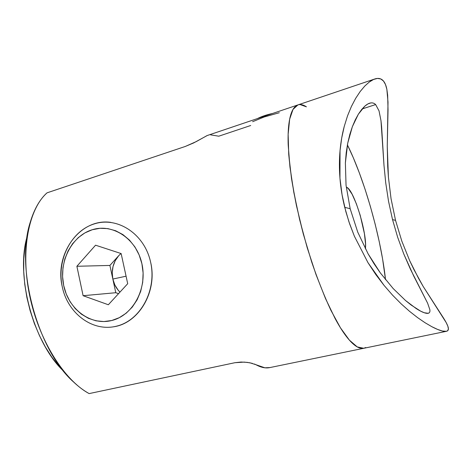 <?xml version="1.0" encoding="UTF-8"?>
<svg xmlns="http://www.w3.org/2000/svg" width="472" height="472" viewBox="0 0 472 472"><rect width="100%" height="100%" fill="white"/><g stroke="black" fill="none" stroke-linecap="round" stroke-linejoin="round"><path stroke-width="0.71" d="M279.294 112.725L264.06 117.032L252.62 121.705M210.642 134.862L218.778 136.196L250.697 125.505M269.943 367.564L264.869 367.8L255.918 364.703C261.01 367.511 265.63 368.473 269.777 367.599L363.735 348.295L357.245 346.908L349.398 340.147L340.471 327.845L330.86 310.228C324.264 296.032 317.88 279.973 311.703 262.043L303.319 234.047L296.451 205.633C292.752 187.036 290.174 169.95 288.722 154.362L288.138 134.302L289.655 119.18L293.023 109.386L297.932 104.914C300.475 104.105 303.307 104.749 306.428 106.831L300.092 104.566L306.428 106.831M365.712 347.551L363.735 348.295L357.245 346.908L349.398 340.147L340.471 327.845L330.86 310.228C324.264 296.032 317.88 279.973 311.703 262.043L303.319 234.047C298.381 214.854 294.445 196.358 291.507 178.552L288.722 154.362L288.138 134.302L289.655 119.18L293.023 109.386L297.932 104.914L207.043 135.588L196.287 141.582L185.319 146.444L47.023 192.847C28.851 208.866 20.331 250.071 29.529 295C38.663 339.911 64.174 380.226 89.137 393.595L234.879 362.714L244.219 362.101L249.983 362.809L255.918 364.703L254.39 364.012M207.214 135.535L193.738 142.892L185.319 146.444L47.023 192.847C39.766 199.39 34.191 209.155 30.285 222.141C15.198 267.441 37.624 350.395 73.484 381.913C78.676 386.822 83.898 390.716 89.137 393.595L234.879 362.714L241.056 362.042L247.228 362.372L252.39 363.369M59 366.254L51.949 357.28L45.395 347.032L39.489 335.698L34.362 323.503L30.143 310.7L26.916 297.567L24.762 284.392L23.712 271.453L23.771 259.022L24.916 247.352L27.105 236.661M363.865 348.265L359.865 348.047C357.676 347.398 355.268 345.876 352.649 343.48C350.023 341.079 347.227 337.781 344.265 333.598C341.303 329.397 338.235 324.347 335.061 318.447L325.462 298.457L315.992 274.486L307.225 247.77L299.685 219.846L293.82 192.369L289.944 166.935L288.191 144.88C287.967 138.202 288.085 132.313 288.539 127.216C289 122.136 289.761 117.9 290.823 114.525C291.885 111.162 293.206 108.66 294.776 107.014L298.056 104.872L294.776 107.014C293.206 108.66 291.885 111.162 290.823 114.525C289.761 117.9 289 122.136 288.539 127.216C288.085 132.313 287.967 138.202 288.191 144.88L289.944 166.935L293.82 192.369L299.685 219.846L307.225 247.77L315.992 274.486L325.462 298.457L335.061 318.447C338.235 324.347 341.303 329.397 344.265 333.598C347.227 337.781 350.023 341.079 352.649 343.48C355.268 345.876 357.676 347.398 359.865 348.047L363.865 348.265M27.199 236.301C15.269 275.648 33.553 343.268 63.685 371.24M377.447 78.429C379.895 78.281 381.907 79.148 383.471 81.019C385.016 82.889 386.143 85.65 386.857 89.296L388.008 102.141L387.258 146.22L388.415 177.136L391.052 198.736L395.542 220.377L392.527 219.598L388.533 201.261L385.748 183.018L383.984 165.306L380.993 120.755L379.016 110.82L375.641 104.566C374.272 103.226 372.656 102.678 370.797 102.925C368.962 103.179 366.956 104.265 364.785 106.182L358.354 114.206L352.36 126.691L347.728 143.169L345.38 162.899L346.041 185.254L350.165 208.718L344.719 207.32C342.306 197.544 340.719 187.838 339.952 178.209C339.215 168.693 339.244 159.507 340.041 150.645C340.831 142.013 342.235 133.942 344.241 126.431L347.539 115.841L351.392 106.489L355.664 98.353L360.207 91.485L364.791 86.046L369.287 82.022C372.337 79.774 375.057 78.57 377.447 78.429L380.762 78.954L383.471 81.019L385.488 84.517L386.857 89.296L387.659 95.25L388.031 109.817L387.258 146.22L387.713 166.581L388.415 177.136L391.052 198.736L395.542 220.377L401.831 241.157L409.666 260.627L413.973 269.642L423.077 286.286L446.128 322.482L447.828 326.14L448.4 328.896L447.704 330.689L446.376 331.314L442.27 330.996L437.585 329.421L431.791 326.671L425.065 322.736L417.549 317.591L409.525 311.302L401.153 303.844L392.568 295.165L384.066 285.401L375.842 274.598L368.007 262.721L354.383 236.212L349.652 223.911L345.805 211.474L342.082 194.859L339.952 178.209L340.041 150.645L341.693 138.084L344.241 126.431L347.539 115.841L351.392 106.489L355.664 98.353L360.207 91.485L364.791 86.046L369.287 82.022L373.564 79.455L377.447 78.429M370.797 102.925C372.679 102.684 374.29 103.232 375.641 104.566L362.112 108.961L375.641 104.566L379.016 110.82L380.993 120.755L381.624 126.915L383.984 165.306L385.748 183.018L388.533 201.261L392.527 219.598L397.695 237.369L403.772 253.965L413.749 276.073L427.608 303.16L429.856 309.673C430.116 311.384 429.797 312.505 428.895 313.03L428.187 313.296L424.293 312.753L420.641 311.154L411.177 305.059L405.525 300.505L393.188 288.563L380.296 272.869L374.06 263.771L368.119 253.871L357.735 232.118L350.165 208.718L346.041 185.254L345.38 162.899L346.218 152.686L347.728 143.169L349.823 134.431L352.36 126.691L355.233 119.941L358.354 114.206L361.576 109.61L364.785 106.182L367.906 103.934L370.797 102.925M427.302 313.373L428.895 313.03L427.302 313.373M347.404 144.886L353.298 157.719L359.334 172.864L365.086 189.302L370.414 206.565L375.181 224.212L379.27 241.8L382.574 258.88L385.518 279.678C381.128 238.183 364.591 179.413 347.404 144.886M365.405 248.844L365.534 243.906L364.419 233.652L360.23 215.374L356.319 203.668L352.112 194.228L348.194 188.452L346.525 187.266C353.782 189.036 367.57 234.354 365.405 248.844M344.719 207.32L350.165 208.718L357.735 232.118L368.119 253.871L380.296 272.869L393.188 288.563L405.525 300.505L416.239 308.594C419.484 310.659 422.169 312.045 424.293 312.753C426.446 313.473 427.98 313.567 428.895 313.03C429.803 312.488 430.122 311.373 429.856 309.673L427.608 303.16L410.404 269.158L403.772 253.965L397.695 237.369L392.527 219.598L395.542 220.377L401.831 241.157L409.666 260.627L418.475 278.214L423.077 286.286L443.515 318.039C445.603 321.332 447.037 324.034 447.828 326.14C448.63 328.323 448.589 329.839 447.704 330.689C446.807 331.533 444.996 331.639 442.27 330.996C439.609 330.376 436.116 328.931 431.791 326.671L425.065 322.736L417.549 317.591L409.525 311.302L401.153 303.844L392.568 295.165L384.066 285.401L368.007 262.721L354.383 236.212L348.967 221.911L344.719 207.32M112.837 279.052L126.071 276.203L112.837 279.052L109.899 265.441L118.673 255.724L115.227 260.692L113.032 266.497L112.218 272.751L112.837 279.052L115.787 292.717L118.525 293.672L115.787 292.717L83.107 295.702L76.883 266.273L95.556 245.198L121.145 253.564L127.705 283.702L108.336 304.753L83.107 295.702L115.787 292.717L112.837 279.052L114.861 284.982L118.147 290.144L119.965 292.109C116.377 288.598 114 284.244 112.837 279.052C111.18 270.096 113.121 262.314 118.673 255.724L109.899 265.441L112.837 279.052M62.239 286.663C67.614 313.337 92.441 332.199 116.383 326.205C140.414 320.636 157.046 290.239 150.603 262.119C144.515 233.911 117.587 216.353 94.376 223.87C71.06 230.985 56.528 260.078 62.239 286.663C54.28 253.482 80.346 217.734 110.914 222.395M63.685 285.495C58.599 261.842 71.561 235.97 92.241 229.74C112.826 223.144 136.555 238.791 141.907 263.736L139.134 254.927L134.915 246.933L129.434 240.071L122.921 234.608L115.646 230.749L107.899 228.625L99.999 228.289L92.241 229.74L84.913 232.891L78.293 237.611L72.611 243.7L68.068 250.933L64.817 259.034L62.971 267.701L62.587 276.627L63.685 285.495L66.227 293.979L70.121 301.779L75.243 308.599L81.408 314.181L88.406 318.311L95.981 320.807L103.852 321.556L111.722 320.512L119.28 317.685L126.219 313.166L132.26 307.113L137.151 299.761L140.68 291.395L142.697 282.35L143.11 273.005L141.907 263.736C147.571 288.598 132.956 315.491 111.722 320.512C90.559 325.904 68.475 309.231 63.685 285.495M120.974 253.511L118.673 255.724L120.974 253.511M150.603 262.119C157.766 291.454 138.738 323.55 113.286 326.842M121.145 253.564L127.705 283.702L108.336 304.753L83.107 295.702L76.883 266.273L109.899 265.441L76.883 266.273L95.556 245.198L121.145 253.564M257.411 118.59L265.447 115.339L272.55 113.481C266.615 114.755 261.571 116.454 257.411 118.59M297.932 104.914L374.774 78.983M363.735 348.295L446.376 331.314"/></g></svg>
